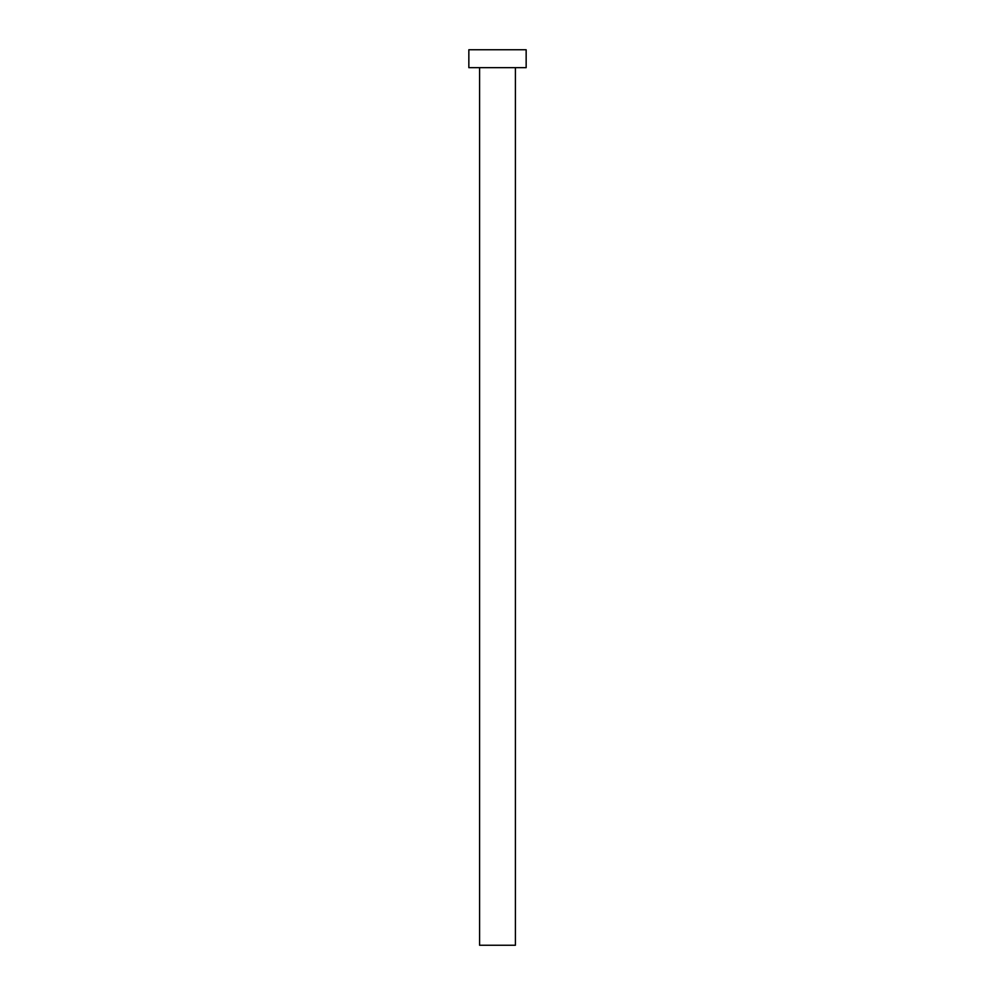<?xml version="1.0" encoding="UTF-8"?>
<svg xmlns="http://www.w3.org/2000/svg" width="995" height="995" viewBox="0 0 995 995"><rect width="100%" height="100%" fill="white"/><g stroke="black" fill="none" stroke-linecap="round" stroke-linejoin="round"><path stroke-width="1.49" d="M515.41 67.66L515.41 945.25L479.59 945.25L479.59 67.66M526.156 67.66L468.844 67.66L468.844 49.75L526.156 49.75L526.156 67.66"/></g></svg>

